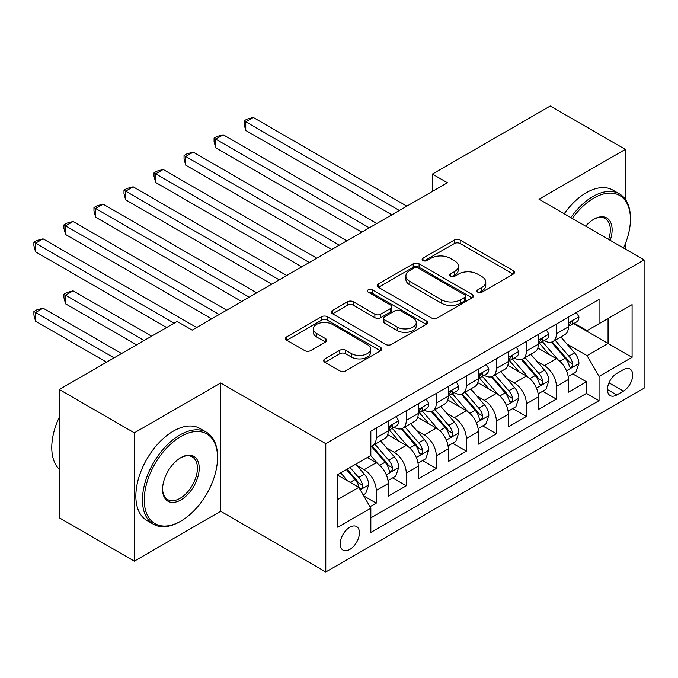 <?xml version="1.0" encoding="UTF-8"?>
<svg xmlns="http://www.w3.org/2000/svg" width="678" height="678" viewBox="0 0 678 678"><rect width="100%" height="100%" fill="white"/><g stroke="black" fill="none" stroke-linecap="round" stroke-linejoin="round"><path stroke-width="1.02" d="M477.82 292.193A2.915 1.687 0 0 0 481.948 292.193L513.263 274.115A4.17 2.407 0 0 0 514.483 272.412A4.17 2.407 0 0 0 513.263 270.708L460.209 240.08A4.17 2.407 0 0 0 454.311 240.08L422.996 258.157A2.915 1.687 0 0 0 422.14 259.352A2.915 1.687 0 0 0 422.996 260.538A2.915 1.687 0 0 0 427.123 260.538L431.174 258.199A13.34 7.704 0 0 1 450.039 258.199L454.463 260.759A13.34 7.704 0 0 1 458.37 266.2A13.34 7.704 0 0 1 454.463 271.649L450.412 273.988A2.915 1.687 0 0 0 449.556 275.175A2.915 1.687 0 0 0 450.412 276.37A2.915 1.687 0 0 0 454.531 276.37L458.591 274.031A13.34 7.704 0 0 1 477.456 274.031L481.872 276.582A13.34 7.704 0 0 1 485.779 282.031A13.34 7.704 0 0 1 481.872 287.472L477.82 289.811A2.915 1.687 0 0 0 476.965 291.006A2.915 1.687 0 0 0 477.82 292.193L477.82 289.811M349.814 549.434A13.594 7.848 120 0 0 358.687 537.459A13.594 7.848 120 0 0 356.603 526.569A13.594 7.848 120 0 0 349.814 527.238A13.594 7.848 120 0 0 340.932 539.213A13.594 7.848 120 0 0 343.017 550.104A13.594 7.848 120 0 0 349.814 549.434M324.915 358.865A4.17 2.407 0 0 0 323.694 360.56A4.17 2.407 0 0 0 324.915 362.264L339.797 370.858A4.17 2.407 0 0 0 345.695 370.858L380.477 350.78A4.17 2.407 0 0 0 381.697 349.077A4.17 2.407 0 0 0 380.477 347.373L327.423 316.745A4.17 2.407 0 0 0 321.525 316.745L286.743 336.822A4.17 2.407 0 0 0 285.523 338.525A4.17 2.407 0 0 0 286.743 340.229L304.727 350.611A4.17 2.407 0 0 0 310.617 350.611L325.508 342.017A4.17 2.407 0 0 0 326.728 340.314A4.17 2.407 0 0 0 325.508 338.61L316.584 333.466A11.153 6.441 0 0 1 313.321 328.915A11.153 6.441 0 0 1 320.202 322.965A11.153 6.441 0 0 1 332.356 324.355L367.29 344.526A11.153 6.441 0 0 1 370.552 349.077A11.153 6.441 0 0 1 363.671 355.026A11.153 6.441 0 0 1 351.518 353.628L345.695 350.272A4.17 2.407 0 0 0 339.797 350.272L324.915 358.865L324.915 362.264M220.681 382.994L134.346 432.835L59.274 389.494L59.274 517.789L134.346 561.138L220.681 511.288L325.787 571.969L325.787 443.675L220.681 382.994L220.681 511.288M625.328 199.324L625.328 149.372L538.993 199.213L644.1 259.894L325.787 443.675M625.328 149.372L550.256 106.031L432.394 174.077L432.394 191.416M59.274 389.494L177.144 321.448L192.154 330.11L447.404 182.746L432.394 174.077M431.471 317.931A4.17 2.407 0 0 0 437.361 317.931L472.151 297.854A4.17 2.407 0 0 0 473.371 296.15A4.17 2.407 0 0 0 472.151 294.447L419.089 263.818A4.17 2.407 0 0 0 413.199 263.818L378.417 283.896A4.17 2.407 0 0 0 377.188 285.599A4.17 2.407 0 0 0 378.417 287.303L431.471 317.931M369.408 292.828A2.915 1.687 0 0 1 372.375 293.235L372.375 289.769L426.309 320.914A4.17 2.407 0 0 1 427.53 322.618A4.17 2.407 0 0 1 426.309 324.313L391.528 344.399A4.17 2.407 0 0 1 385.638 344.399L332.576 313.761L332.576 310.363A4.17 2.407 0 0 0 331.356 312.066A4.17 2.407 0 0 0 332.576 313.761M332.576 310.363L347.467 301.769A4.17 2.407 0 0 1 353.357 301.769L374.875 314.194A4.17 2.407 0 0 0 380.773 314.194L390.647 308.49A4.17 2.407 0 0 0 391.867 306.787A4.17 2.407 0 0 0 390.647 305.083L368.247 292.15A2.915 1.687 0 0 1 367.391 290.964A2.915 1.687 0 0 1 369.188 289.404A2.915 1.687 0 0 1 372.375 289.769M370.002 506.737L376.239 503.144L363.772 495.949M356.687 465.328L364.222 469.685A16.984 9.806 60 0 1 376.239 490.482L388.248 483.55L388.248 496.211L406.266 485.804L392.604 477.914M386.714 447.989L394.257 452.345A16.984 9.806 60 0 1 406.266 473.151L418.275 466.21L418.275 478.871L436.293 468.464L422.631 460.582M416.741 430.657L424.284 435.005A16.984 9.806 60 0 1 436.293 455.811L448.311 448.878L448.311 461.532L466.328 451.133L452.658 443.243M446.777 413.317L454.311 417.665A16.984 9.806 60 0 1 466.328 438.471L478.337 431.539L478.337 444.192L496.355 433.793L482.694 425.903M476.804 395.977L484.346 400.334A16.984 9.806 60 0 1 496.355 421.14L508.364 414.199L508.364 426.86L526.382 416.453L512.721 408.563M506.83 378.638L514.373 382.994A16.984 9.806 60 0 1 526.382 403.8L538.4 396.867L538.4 409.52L556.418 399.122L556.418 386.46A16.984 9.806 -120 0 0 544.4 365.654L536.866 361.306M542.747 391.231L556.418 399.122M388.248 483.55A16.984 9.806 -120 0 0 376.239 462.743L367.23 457.548M418.275 466.21A16.984 9.806 -120 0 0 406.266 445.412L387.697 434.683M448.311 448.878A16.984 9.806 -120 0 0 436.293 428.072L417.724 417.351M478.337 431.539A16.984 9.806 -120 0 0 466.328 410.732L447.751 400.012M508.364 414.199A16.984 9.806 -120 0 0 496.355 393.393L477.787 382.672M538.4 396.867A16.984 9.806 -120 0 0 526.382 376.061L507.814 365.34M623.379 369.646L616.777 373.459A13.162 7.602 120 0 0 608.174 385.062A13.162 7.602 120 0 0 610.192 395.613A13.162 7.602 120 0 0 616.777 394.96L623.379 391.147A13.162 7.602 120 0 0 631.981 379.544A13.162 7.602 120 0 0 629.964 368.993A13.162 7.602 120 0 0 623.379 369.646M325.787 571.969L644.1 388.197L644.1 259.894M337.797 499.5L358.823 487.363L370.832 508.169L370.832 532.442L599.055 400.681L599.055 376.409L587.046 355.603L566.893 343.966M370.832 508.169L337.797 527.238L337.797 474.532L370.832 455.463L370.832 431.191L599.055 299.43L599.055 323.703L632.091 304.625L632.091 357.331L599.055 376.409M394.096 427.284L394.257 427.377A16.984 9.806 60 0 0 402.749 428.216L414.758 421.284A16.984 9.806 -120 0 0 418.275 413.504L418.275 403.8M424.123 409.953L424.284 410.037A16.984 9.806 60 0 0 432.776 410.885L444.793 403.944A16.984 9.806 -120 0 0 448.311 396.172L448.311 386.46M454.158 392.613L454.311 392.706A16.984 9.806 60 0 0 462.803 393.545L474.82 386.613A16.984 9.806 -120 0 0 478.337 378.833L478.337 369.12M484.185 375.273L484.346 375.366A16.984 9.806 60 0 0 492.838 376.205L504.847 369.273A16.984 9.806 -120 0 0 508.364 361.493L508.364 351.789M514.212 357.933L514.373 358.026A16.984 9.806 60 0 0 522.865 358.865L534.874 351.933A16.984 9.806 -120 0 0 538.4 344.161L538.4 334.449M370.832 517.882L586.445 393.401L586.445 381.782L568.427 392.181L568.427 379.527A16.984 9.806 -120 0 0 556.418 358.721L537.84 348M544.248 340.602L544.4 340.687A16.984 9.806 -120 0 0 552.892 341.534A16.984 9.806 -120 0 0 556.418 333.754L556.418 324.042M552.892 341.534L564.91 334.593A16.984 9.806 -120 0 0 568.427 326.821L568.427 317.109M376.239 428.072L376.239 437.776A16.984 9.806 60 0 1 372.722 445.556A16.984 9.806 60 0 1 370.832 446.243M372.722 445.556L384.731 438.624A16.984 9.806 -120 0 0 388.248 430.844L388.248 421.131M406.266 410.732L406.266 420.445A16.984 9.806 60 0 1 402.749 428.216M436.293 393.393L436.293 403.105A16.984 9.806 60 0 1 432.776 410.885M466.328 376.061L466.328 385.765A16.984 9.806 60 0 1 462.803 393.545M496.355 358.721L496.355 368.434A16.984 9.806 60 0 1 492.838 376.205M526.382 341.381L526.382 351.094A16.984 9.806 60 0 1 522.865 358.865M526.382 403.8L526.382 416.453M496.355 421.14L496.355 433.793M466.328 438.471L466.328 451.133M436.293 455.811L436.293 468.464M406.266 473.151L406.266 485.804M376.239 490.482L376.239 503.144M358.823 487.363L337.797 475.227M587.046 355.603L608.064 343.466L608.064 318.499L632.091 304.625M573.673 323.609L632.091 357.331M574.274 323.262L587.046 330.635L599.055 323.703M625.328 249.063L625.328 243.733M134.346 432.835L134.346 561.138M572.783 373.892L586.445 381.782M586.445 393.401L599.055 400.681M478.99 292.608L481.872 290.938A13.34 7.704 0 0 0 485.779 285.497L485.779 282.031M458.37 266.2L458.37 269.666A13.34 7.704 0 0 1 454.463 275.115L451.573 276.777M513.212 274.149L460.209 243.546A4.17 2.407 0 0 0 454.311 243.546L424.165 260.954M472.091 297.888L419.089 267.285A4.17 2.407 0 0 0 413.199 267.285L378.468 287.336M464.777 297.345A2.915 1.687 0 0 0 465.633 296.15A2.915 1.687 0 0 0 464.777 294.964L418.207 268.073A2.915 1.687 0 0 0 414.08 268.073L409.809 270.539A13.34 7.704 0 0 0 405.902 275.988A13.34 7.704 0 0 0 409.809 281.429L441.641 299.812A13.34 7.704 0 0 0 460.506 299.812L464.777 297.345L464.777 300.812A2.915 1.687 0 0 0 465.633 299.617L465.633 296.15M405.902 275.988L405.902 279.455A13.34 7.704 0 0 0 409.809 284.896L409.809 281.429M464.777 300.812L460.506 303.278A13.34 7.704 0 0 1 441.641 303.278L409.809 284.896M332.635 313.795L347.467 305.236L347.467 301.769M391.867 306.787L391.867 310.253A4.17 2.407 0 0 1 390.647 311.956L380.773 317.66A4.17 2.407 0 0 1 374.875 317.66L353.357 305.236A4.17 2.407 0 0 0 347.467 305.236M372.375 293.235L426.259 324.347M397.206 327.084A11.153 6.441 0 0 0 409.359 328.474A11.153 6.441 0 0 0 416.241 322.533A11.153 6.441 0 0 0 412.97 317.974L400.664 310.871A4.17 2.407 0 0 0 394.774 310.871L384.901 316.575A4.17 2.407 0 0 0 383.68 318.279A4.17 2.407 0 0 0 384.901 319.974L397.206 327.084L397.206 330.55A11.153 6.441 0 0 0 409.359 331.949A11.153 6.441 0 0 0 416.241 325.999L416.241 322.533M383.68 318.279L383.68 321.745A4.17 2.407 0 0 0 384.901 323.448L384.901 319.974M397.206 330.55L384.901 323.448M370.552 349.077L370.552 352.543A11.153 6.441 0 0 1 363.671 358.493A11.153 6.441 0 0 1 351.518 357.094L345.695 353.738A4.17 2.407 0 0 0 339.797 353.738L324.965 362.298M313.321 328.915L313.321 332.381A11.153 6.441 0 0 0 316.584 336.932L316.584 333.466M325.448 342.043L316.584 336.932M380.417 350.814L327.423 320.211A4.17 2.407 0 0 0 321.525 320.211L286.794 340.263M568.172 376.553L575.936 372.069L578.936 363.4A11.255 6.5 -120 0 0 574.554 352.831L560.833 336.949M558.079 359.823L542.4 341.661M549.163 354.535L540.061 343.992A26.967 15.569 -120 0 0 539.222 343.06M245.758 199.824L331.788 249.496L185.696 165.152L185.696 156.482L193.205 152.143L346.805 240.826M551.367 342.144L565.24 358.213A11.255 6.5 60 0 1 569.257 365.959L570.071 367.298L571.596 367.086L572.613 365.849L572.859 363.883A11.255 6.5 -120 0 0 568.85 356.128L555.129 340.246M552.18 341.882L567.096 359.145A5.729 3.314 60 0 1 568.537 361.391L572.859 363.883M576.385 312.516L578.936 316.94A11.255 6.5 60 0 1 576.605 321.914L570.901 325.211A11.255 6.5 -120 0 0 572.859 322.618L572.622 321.618L571.215 321.897L569.257 324.703A11.255 6.5 60 0 1 568.427 326.296M399.359 210.485L245.758 121.803L253.267 117.472L406.868 206.154M568.8 325.737L568.85 325.737A11.255 6.5 -120 0 0 570.901 325.211M391.85 214.824L245.758 130.473L245.758 121.803L244.105 120.853L247.106 119.116L253.267 117.472M245.758 130.473L244.105 124.32L244.105 120.853M623.506 248.004A51.808 29.917 120 0 0 630.438 219.24A51.808 29.917 120 0 0 593.801 198.086A51.808 29.917 120 0 0 572.359 218.477M570.808 217.587A53.087 30.646 -60 0 1 592.903 196.527A53.087 30.646 -60 0 1 619.446 193.9A53.087 30.646 -60 0 1 630.438 218.206L630.438 219.24M585.656 226.155A25.908 14.958 -60 0 1 593.801 219.24L593.801 219.24A25.908 14.958 -60 0 1 610.208 240.326M564.206 213.765A53.087 30.646 -60 0 1 586.292 192.713A53.087 30.646 -60 0 1 612.836 190.086L619.446 193.9M608.632 239.419A24.628 14.221 120 0 0 605.217 218.545A24.628 14.221 120 0 0 593.343 219.511M179.992 521.602L180.899 521.085A51.808 29.917 120 0 0 180.899 521.085A51.808 29.917 120 0 0 217.528 457.633A51.808 29.917 120 0 0 180.89 436.479A51.808 29.917 120 0 0 144.261 499.932A51.808 29.917 120 0 0 180.89 521.085L179.992 521.611A53.087 30.646 -60 0 1 179.992 521.611A53.087 30.646 -60 0 1 153.448 524.238A53.087 30.646 -60 0 1 145.312 481.694A53.087 30.646 -60 0 1 179.992 434.92A53.087 30.646 -60 0 1 206.536 432.293A53.087 30.646 -60 0 1 217.528 456.591L217.528 457.633M180.89 499.932A25.908 14.958 -60 0 1 162.576 489.355A25.908 14.958 -60 0 1 180.89 457.633L180.89 457.633A25.908 14.958 -60 0 1 199.213 468.21A25.908 14.958 -60 0 1 180.89 499.932M162.584 488.83A24.628 14.221 120 0 0 167.678 499.593A24.628 14.221 120 0 0 179.992 498.372A24.628 14.221 120 0 0 196.086 476.668A24.628 14.221 120 0 0 192.306 456.93A24.628 14.221 120 0 0 180.441 457.904M153.448 524.238L146.846 520.424A53.087 30.646 -60 0 1 138.71 477.88A53.087 30.646 -60 0 1 173.39 431.106A53.087 30.646 -60 0 1 199.934 428.479L206.536 432.293M59.274 469.244A53.087 30.646 -60 0 1 59.274 417.233M538.146 393.893L545.9 389.409L548.909 380.739A11.255 6.5 -120 0 0 544.519 370.171L530.806 354.289M528.052 377.154L512.373 359.001M519.128 371.866L510.025 361.332A26.967 15.569 -120 0 0 509.195 360.391M215.731 217.163L301.761 266.835L155.669 182.484L155.669 173.814L163.178 169.483L316.779 258.165M521.34 359.476L535.213 375.544A11.255 6.5 60 0 1 539.222 383.299L540.044 384.638L541.569 384.418L542.586 383.18L542.832 381.222A11.255 6.5 -120 0 0 538.815 373.468L525.094 357.577M522.153 359.213L537.061 376.485A5.729 3.314 60 0 1 538.51 378.722L542.832 381.222M508.11 411.224L515.873 406.749L518.873 398.079A11.255 6.5 -120 0 0 514.492 387.511L500.771 371.62M498.025 394.494L482.346 376.341M489.101 389.206L479.999 378.671A26.967 15.569 -120 0 0 479.16 377.731M185.696 234.503L271.734 284.167L125.642 199.824L125.642 191.154L133.151 186.823L286.752 275.505M491.304 376.815L505.186 392.884A11.255 6.5 60 0 1 509.195 400.639L510.017 401.969L511.534 401.757L512.551 400.52L512.797 398.554A11.255 6.5 -120 0 0 508.788 390.808L495.067 374.917M492.126 376.553L507.034 393.816A5.729 3.314 60 0 1 508.483 396.062L512.797 398.554M478.083 428.564L485.846 424.081L488.846 415.411A11.255 6.5 -120 0 0 484.465 404.851L470.744 388.96M467.998 411.834L452.311 393.672M459.074 406.546L449.972 396.011A26.967 15.569 -120 0 0 449.133 395.071M155.669 251.835L241.707 301.507L95.606 217.163L95.606 208.493L103.115 204.154L256.716 292.837M461.277 394.155L475.151 410.224A11.255 6.5 60 0 1 479.168 417.979L479.982 419.309L481.507 419.097L482.524 417.86L482.77 415.894A11.255 6.5 -120 0 0 478.761 408.139L465.04 392.257M462.091 393.893L477.007 411.156A5.729 3.314 60 0 1 478.448 413.402L482.77 415.894M448.056 445.904L455.811 441.42L458.82 432.75A11.255 6.5 -120 0 0 454.438 422.182L440.717 406.3M437.963 429.166L422.284 411.012M429.038 423.886L419.936 413.343A26.967 15.569 -120 0 0 419.106 412.402M125.642 269.174L211.672 318.846L65.58 234.495L65.58 225.833L73.088 221.494L226.689 310.177M431.25 411.495L445.124 427.555A11.255 6.5 60 0 1 449.141 435.31L449.955 436.649L451.48 436.429L452.497 435.191L452.743 433.234A11.255 6.5 -120 0 0 448.726 425.479L435.005 409.597M432.064 411.232L446.971 428.496A5.729 3.314 60 0 1 448.421 430.733L452.743 433.234M546.358 329.855L548.909 334.271A11.255 6.5 60 0 1 546.578 339.254L540.866 342.551A11.255 6.5 -120 0 0 542.832 339.958L542.595 338.958L541.188 339.237L539.222 342.034A11.255 6.5 60 0 1 538.4 343.636M369.332 227.825L215.731 139.143L223.24 134.812L376.841 223.486M538.773 343.076L538.815 343.076A11.255 6.5 -120 0 0 540.866 342.551M361.823 232.156L215.731 147.812L215.731 139.143L214.078 138.193L217.079 136.456L223.24 134.812M215.731 147.812L214.078 141.66L214.078 138.193M516.322 347.195L518.873 351.611A11.255 6.5 60 0 1 516.543 356.594L510.839 359.882A11.255 6.5 -120 0 0 512.797 357.289L512.56 356.297L511.153 356.577L509.195 359.374A11.255 6.5 60 0 1 508.364 360.976M339.297 245.165L184.052 155.525L187.052 153.796L193.205 152.143M508.746 360.416L508.788 360.416A11.255 6.5 -120 0 0 510.839 359.882M185.696 165.152L184.052 158.991L184.052 155.525M486.296 364.527L488.846 368.951A11.255 6.5 60 0 1 486.516 373.925L480.812 377.222A11.255 6.5 -120 0 0 482.77 374.629L482.533 373.629L481.126 373.909L479.168 376.714A11.255 6.5 60 0 1 478.337 378.316M309.27 262.496L154.016 172.865L157.025 171.127L163.178 169.483M478.71 377.748L478.761 377.748A11.255 6.5 -120 0 0 480.812 377.222M155.669 182.484L154.016 176.331L154.016 172.865M456.269 381.867L458.82 386.291A11.255 6.5 60 0 1 456.489 391.265L450.785 394.562A11.255 6.5 -120 0 0 452.743 391.969L452.506 390.969L451.099 391.248L449.141 394.045A11.255 6.5 60 0 1 448.311 395.647M279.243 279.836L123.989 190.204L126.989 188.467L133.151 186.823M448.683 395.088L448.726 395.088A11.255 6.5 -120 0 0 450.785 394.562M125.642 199.824L123.989 193.671L123.989 190.204M418.029 463.235L425.784 458.76L428.784 450.09A11.255 6.5 -120 0 0 424.403 439.522L410.682 423.64M407.936 446.505L392.257 428.352M399.011 441.217L389.909 430.683A26.967 15.569 -120 0 0 389.07 429.742M95.606 286.514L166.627 327.516L35.553 251.835L35.553 243.165L43.061 238.834L196.662 327.516M401.215 428.827L415.097 444.895A11.255 6.5 60 0 1 419.106 452.65L419.928 453.98L421.445 453.768L422.462 452.531L422.708 450.565A11.255 6.5 -120 0 0 418.699 442.819L404.978 426.928M402.037 428.564L416.945 445.827A5.729 3.314 60 0 1 418.394 448.073L422.708 450.565M426.233 399.206L428.784 403.622A11.255 6.5 60 0 1 426.454 408.605L420.75 411.893A11.255 6.5 -120 0 0 422.708 409.309L422.47 408.309L421.072 408.588L419.106 411.385A11.255 6.5 60 0 1 418.275 412.987M249.207 297.176L93.962 207.536L96.962 205.807L103.115 204.154M418.657 412.427L418.699 412.427A11.255 6.5 -120 0 0 420.75 411.893M95.606 217.163L93.962 211.002L93.962 207.536M387.994 480.575L395.757 476.1L398.757 467.43A11.255 6.5 -120 0 0 394.376 456.862L380.655 440.971M377.909 463.845L370.722 455.523M368.985 458.557L367.815 457.209M151.618 336.186L73.088 290.845L65.58 295.184L65.58 303.846L136.6 344.848M371.188 446.166L385.062 462.235A11.255 6.5 60 0 1 389.079 469.99L389.901 471.32L391.418 471.108L392.435 469.871L392.681 467.905A11.255 6.5 -120 0 0 388.672 460.15L374.951 444.268M372.002 445.904L386.918 463.167A5.729 3.314 60 0 1 388.358 465.413L392.681 467.905M65.58 303.846L63.927 297.693L63.927 294.227L144.109 340.517M63.927 294.227L66.936 292.489L73.088 290.845M396.206 416.538L398.757 420.962A11.255 6.5 60 0 1 396.427 425.937L390.723 429.233A11.255 6.5 -120 0 0 392.681 426.64L392.443 425.648L391.036 425.928L389.079 428.725A11.255 6.5 60 0 1 388.248 430.327M219.18 314.507L63.927 224.876L66.936 223.138L73.088 221.494M388.621 429.759L388.672 429.759A11.255 6.5 -120 0 0 390.723 429.233M65.58 234.495L63.927 228.342L63.927 224.876M363.171 494.906L365.73 493.431L368.73 484.762A11.255 6.5 -120 0 0 364.349 474.193L355.704 464.193M347.644 480.914L340.695 472.863M338.949 475.897L337.797 474.558M121.582 353.518L43.061 308.185L35.553 312.516L35.553 321.186L106.573 362.188M346.399 469.566L355.035 479.575A11.255 6.5 60 0 1 359.052 487.321L359.865 488.66L361.391 488.448L362.408 487.211L362.654 485.245A11.255 6.5 -120 0 0 358.637 477.49L350.001 467.489M347.094 469.168L356.891 480.507A5.729 3.314 60 0 1 358.331 482.753L362.654 485.245M35.553 321.186L33.9 315.033L33.9 311.566L114.073 357.857M33.9 311.566L36.9 309.829L43.061 308.185M174.136 323.177L33.9 242.216L36.9 240.478L43.061 238.834M35.553 251.835L33.9 245.682L33.9 242.216M364.222 469.685L376.239 462.743M394.257 452.345L406.266 445.412M424.284 435.005L436.293 428.072M454.311 417.665L466.328 410.732M484.346 400.334L496.355 393.393M514.373 382.994L526.382 376.061M544.4 365.654L556.418 358.721M556.418 333.754L568.427 326.821M376.239 437.776L388.248 430.844M406.266 420.445L418.275 413.504M436.293 403.105L448.311 396.172M466.328 385.765L478.337 378.833M496.355 368.434L508.364 361.493M526.382 351.094L538.4 344.161M556.418 386.46L568.427 379.527M608.98 382.833L623.379 391.147M607.463 389.579L616.777 394.96M481.872 290.938L481.872 287.472M450.412 276.37L450.412 273.988M454.463 275.115L454.463 271.649M422.996 260.538L422.996 258.157M454.311 243.546L454.311 240.08M460.209 243.546L460.209 240.08M513.263 274.115L513.263 270.708M378.417 287.303L378.417 283.896M413.199 267.285L413.199 263.818M419.089 267.285L419.089 263.818M472.151 297.854L472.151 294.447M441.641 303.278L441.641 299.812M460.506 303.278L460.506 299.812M353.357 305.236L353.357 301.769M374.875 317.66L374.875 314.194M380.773 317.66L380.773 314.194M390.647 311.956L390.647 308.49M426.309 324.313L426.309 320.914M339.797 353.738L339.797 350.272M345.695 353.738L345.695 350.272M351.518 357.094L351.518 353.628M325.508 342.017L325.508 338.61M286.743 340.229L286.743 336.822M321.525 320.211L321.525 316.745M327.423 320.211L327.423 316.745M380.477 350.78L380.477 347.373M566.461 370.781L578.859 363.62M568.85 356.128L574.554 352.831M559.875 361.306L565.24 358.213M578.859 316.804L568.427 322.83M571.41 321.779L572.859 322.618M536.425 388.121L548.833 380.96M538.815 373.468L544.519 370.171M529.849 378.646L535.213 375.544M506.398 405.452L518.806 398.291M508.788 390.808L514.492 387.511M499.813 395.986L505.186 392.884M476.371 422.792L488.77 415.631M478.761 408.139L484.465 404.851M469.786 413.317L475.151 410.224M446.336 440.132L458.743 432.971M448.726 425.479L454.438 422.182M439.759 430.657L445.124 427.555M548.833 334.144L538.4 340.17M541.375 339.119L542.832 339.958M518.806 351.484L508.364 357.509M511.348 356.45L512.797 357.289M488.77 368.824L478.337 374.841M481.321 373.79L482.77 374.629M458.743 386.155L448.311 392.181M451.285 391.13L452.743 391.969M416.309 457.472L428.716 450.302M418.699 442.819L424.403 439.522M409.724 447.997L415.097 444.895M428.716 403.495L418.275 409.52M421.258 408.47L422.708 409.309M386.282 474.803L398.681 467.642M388.672 460.15L394.376 456.862M379.697 465.337L385.062 462.235M398.681 420.835L388.248 426.86M391.231 425.801L392.681 426.64M360.247 489.838L368.654 484.982M358.637 477.49L364.349 474.193M350.179 482.38L355.035 479.575"/></g></svg>
